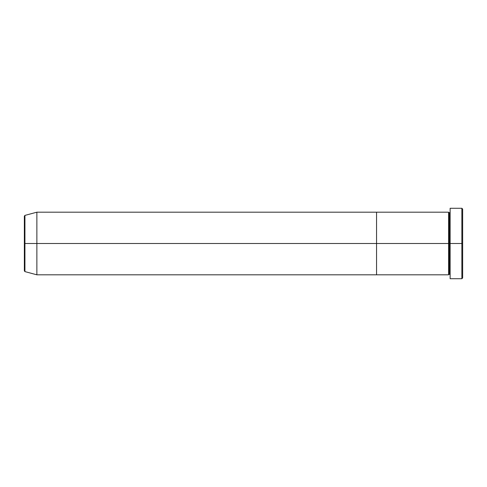 <?xml version="1.0" encoding="UTF-8"?>
<svg xmlns="http://www.w3.org/2000/svg" width="487" height="487" viewBox="0 0 487 487"><rect width="100%" height="100%" fill="white"/><g stroke="black" fill="none" stroke-linecap="round" stroke-linejoin="round"><path stroke-width="0.73" d="M450.128 274.808L449.343 274.023L448.564 274.808L448.564 243.5L449.343 243.5L449.343 212.977L449.343 243.5L450.128 243.5L450.128 278.722L450.128 208.278L450.128 243.5L462.65 243.5L462.65 209.063L462.65 277.937L462.65 243.5L461.865 243.5L461.865 278.722L461.865 243.5L449.343 243.5L449.343 212.977L449.343 243.5L448.564 243.5L448.564 212.192L448.564 243.5L376.554 243.5L376.554 274.808L376.554 212.192L376.554 243.5L448.564 243.5L448.564 212.192L36.872 212.192L36.872 243.5L24.928 243.5L24.928 271.606L24.928 243.5L24.35 243.5L24.35 270.851L24.35 243.5L24.35 270.851L24.928 271.606L24.928 243.5L36.872 243.5L36.872 274.808L36.872 243.5L376.554 243.5L36.872 243.5L36.872 212.192L24.928 215.394L24.928 243.5L24.928 215.394L24.928 243.5L24.35 243.5L24.35 216.149L24.35 243.5L24.35 216.149L24.928 215.394M461.865 243.5L461.865 208.278L461.865 243.5M448.564 243.5L448.564 274.808L448.564 243.5M449.343 243.5L449.343 274.023L449.343 243.5M448.564 274.808L376.554 274.808L376.554 212.192L376.554 274.808L36.872 274.808L24.928 271.606M450.128 278.722L461.865 278.722L462.65 277.937M448.564 212.192L449.343 212.977L450.128 212.192M462.65 209.063L461.865 208.278L450.128 208.278"/></g></svg>
